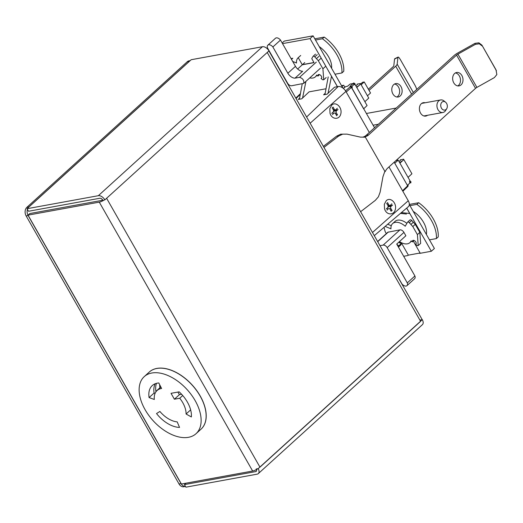 <?xml version="1.0" encoding="UTF-8"?>
<svg xmlns="http://www.w3.org/2000/svg" width="523" height="523" viewBox="0 0 523 523"><rect width="100%" height="100%" fill="white"/><g stroke="black" fill="none" stroke-linecap="round" stroke-linejoin="round"><path stroke-width="0.78" d="M445.563 102.194L443.994 100.926A6.374 4.785 79.7 0 0 440.614 99.945A6.374 4.785 79.7 0 0 437.98 109.647A6.374 4.785 79.7 0 0 442.903 112.484A6.374 4.785 79.7 0 0 445.72 110.373L446.74 108.64A4.347 3.269 -100.3 0 1 441.451 108.143A4.347 3.269 -100.3 0 1 441.477 102.737A4.347 3.269 -100.3 0 1 445.563 102.194A4.347 3.269 -100.3 0 1 446.74 108.64M346.246 92.028L352.097 86.851A1.026 0.634 48.5 0 1 351.901 87.851A1.026 0.634 48.5 0 1 350.743 87.112A1.026 0.634 48.5 0 1 350.94 86.118L345.566 90.871M350.018 86.295L353.816 82.935A1.026 0.634 48.5 0 0 353.62 83.935A1.026 0.634 48.5 0 0 354.771 84.667A1.026 0.634 48.5 0 0 354.973 83.673L351.175 87.034M367.081 105.541L363.714 108.771L367.081 105.541L354.391 83.301L350.05 84.098L347.527 86.262L345.67 86.602L344.252 87.818L342.911 88.06M343.363 85.314L342.009 86.517L343.363 85.314L341.512 85.654M343.709 85.249L344.866 87.289M351.188 87.021L350.763 86.275M408.058 186.247L402.847 191.255M410.915 182.39L398.232 160.156L394.773 163.215L398.232 160.156L395.976 160.568M350.94 86.589L363.733 109.013M355.856 85.864L357.353 84.556M357.111 84.125L360.445 83.517M360.687 83.948L356.764 87.459L360.687 83.948L368.754 98.089L364.884 101.697L368.754 98.089M356.575 87.125L358.791 85.641M410.823 182.88A1.026 0.621 46.2 0 1 409.646 182.167A1.026 0.621 46.2 0 1 409.823 181.187A1.026 0.621 46.2 0 1 411 181.899L407.312 185.449M399.023 161.548L400.526 160.234M400.285 159.803L403.612 159.195M403.854 159.626L399.932 163.137L403.854 159.626L411.921 173.767L408.051 177.382L411.921 173.767M399.742 162.803L401.795 161.038L401.958 161.326M408.234 185.266L402.547 190.732M351.057 86.576L374.54 127.743M394.185 162.189L407.685 185.848M314.8 38.82L324.227 37.1A31.831 19.024 47.8 0 1 343.742 71.305L341.911 72.965A31.831 19.024 -132.2 0 0 322.403 38.754L315.487 40.016M334.995 74.227L341.911 72.965M324.227 37.1L322.403 38.754M319.233 46.593A19.619 11.722 47.8 0 1 328.614 56.85A19.619 11.722 47.8 0 1 331.602 68.278M361.151 84.759L364.237 81.961L370.532 93.002L367.447 95.801M364.237 81.961L362.583 82.261L356.797 87.518M377.626 241.515L387.863 232.225L399.958 229.859A3.55 2.125 47.8 0 1 403.946 232.402L405.868 235.768L396.715 244.078L414.909 275.967L407.28 282.891L387.17 247.627A3.55 2.125 -132.2 0 0 383.176 245.091L379.999 245.666M386.092 256.355A6.799 4.06 47.8 0 1 386.942 257.617L401.912 283.871A4.269 2.55 -132.2 0 0 406.966 285.663A4.269 2.55 -132.2 0 0 407.28 282.891M406.966 285.663L414.589 278.739A4.269 2.55 -132.2 0 0 414.909 275.967M408.365 255.146L401.213 242.607L408.365 255.146L420.106 253.001L413.314 241.096L420.106 253.001M407.953 255.518L403.684 256.296M406.717 208.076L431.338 251.256L434.391 248.484L409.319 204.526M431.338 251.256L419.694 253.38M282.165 42.991L284.251 41.095L313.1 35.832L310.047 38.604L337.466 86.674M342.872 88.027L313.1 35.832M310.047 38.604L282.525 43.625M297.639 69.01L302.477 64.617L313.97 62.525M287.624 83.222A3.55 2.125 -132.2 0 0 291.612 85.759L303.706 83.392C304.255 80.431 302.869 78.411 299.555 77.326L295.011 78.149A6.799 4.06 47.8 0 1 287.853 73.233L272.875 46.978A4.269 2.55 -132.2 0 0 267.828 45.187A4.269 2.55 -132.2 0 0 267.508 47.959L287.624 83.222M272.875 46.978L280.491 40.062L295.469 66.316A6.799 4.06 47.8 0 0 302.627 71.239L295.011 78.149M280.491 40.062A4.269 2.55 -132.2 0 0 275.444 38.277L267.828 45.187M304.739 62.564L302.301 64.78L314.035 62.642L311.76 58.641L313.094 56.314L315.532 54.104M300.692 55.471L298.254 57.68L302.301 64.78M298.254 57.68A12.833 7.668 -132.2 0 0 298.156 57.765A12.833 7.668 -132.2 0 0 296.495 63.015L292.684 61.433M309.753 77.901A12.722 7.603 -132.2 0 0 315.402 76.829A12.722 7.603 -132.2 0 0 316.631 75.044L317.945 76.09A2.386 1.425 47.8 0 1 318.193 74.756A2.386 1.425 47.8 0 1 320.854 75.56A2.386 1.425 47.8 0 1 321.403 78.293A2.386 1.425 47.8 0 1 321.057 78.483L322.691 79.803L323.724 79.771L322.913 68.794L318.317 60.74L314.794 56.857A1.693 1.013 -132.2 0 0 313.094 56.314M319.546 74.639L317.945 76.09M321.625 77.966L321.057 78.483M325.358 66.578L322.913 68.794M320.762 58.524L318.317 60.74M318.938 56.347L316.493 58.563M27.425 209.357A6.283 4.72 79.7 0 0 28.15 215.568L181.036 483.598A6.283 4.72 79.7 0 0 185.469 486.442L183.887 486.756A6.283 4.72 -100.3 0 1 179.029 483.965L26.15 215.934A6.283 4.72 -100.3 0 1 26.889 207.311L187.221 61.773A6.283 4.72 -100.3 0 1 189.084 60.831L190.169 60.635M189.803 60.969A6.283 4.72 79.7 0 0 189.221 61.407L28.896 206.945A6.283 4.72 79.7 0 0 28.379 207.494M27.052 208.703L191.176 59.72L262.448 46.724A5.805 3.471 47.8 0 1 268.979 50.881L104.855 199.858A5.805 3.471 -132.2 0 0 98.324 195.7L27.052 208.703L28.517 211.266L99.788 198.263A2.733 1.634 47.8 0 1 102.861 200.224M104.332 199.956L104.855 199.858M420.296 320.017L422.29 319.658A5.805 3.471 47.8 0 1 422.421 324.646L258.297 473.622A5.805 3.471 -132.2 0 0 258.166 468.634L256.172 469M256.433 469.576A2.733 1.634 47.8 0 1 256.231 471.347A2.733 1.634 47.8 0 1 255.695 471.602L184.423 484.605L185.887 487.168L257.159 474.165A5.805 3.471 -132.2 0 0 258.297 473.622M422.29 319.658L258.166 468.634M185.979 483.187L184.423 484.605M332.628 112.576L332.889 113.249M337.577 115.001L335.982 114.485M332.268 108.052L333.04 107.045M333.354 111.347L338.061 109.503L336.59 110.745L333.733 111.268M337.596 114.975L336.394 113.014A1.595 1.196 -100.3 0 1 336.59 110.745M332.17 107.888L333.373 109.856A1.595 1.196 -100.3 0 1 333.177 112.125L331.7 113.347M337.335 108.235L335.943 109.608A1.595 1.196 -100.3 0 1 335.439 109.882A1.595 1.196 -100.3 0 1 334.177 109.124L333.053 109.333M334.177 109.124L333.079 107.065M332.432 114.629L333.824 113.256A1.595 1.196 -100.3 0 1 334.328 112.981A1.595 1.196 -100.3 0 1 335.589 113.746L336.681 115.805M454.585 73.514A6.806 5.119 79.7 0 0 453.173 81.542A6.806 5.119 79.7 0 0 459.044 85.89A6.806 5.119 79.7 0 0 462.855 78.273A6.806 5.119 79.7 0 0 456.599 72.494A6.806 5.119 79.7 0 0 454.585 73.514M455.389 72.926A6.806 5.119 -100.3 0 1 460.358 78.725A6.806 5.119 -100.3 0 1 457.756 85.909M425.153 102.77A6.806 5.119 79.7 0 0 423.349 102.678A6.806 5.119 79.7 0 0 421.329 103.698A6.806 5.119 79.7 0 0 419.923 111.726A6.806 5.119 79.7 0 0 425.794 116.073A6.806 5.119 79.7 0 0 427.526 115.289M422.139 103.109A6.806 5.119 -100.3 0 1 422.656 103.221M425.029 115.74A6.806 5.119 -100.3 0 1 424.506 116.093M394.532 84.026A6.806 5.119 -100.3 0 1 399.363 89.204A6.806 5.119 -100.3 0 1 397.709 96.422A6.806 5.119 -100.3 0 1 396.898 97.01M400.2 95.971A6.806 5.119 79.7 0 0 401.612 87.942A6.806 5.119 79.7 0 0 395.741 83.595A6.806 5.119 79.7 0 0 391.93 91.211A6.806 5.119 79.7 0 0 398.186 96.99A6.806 5.119 79.7 0 0 400.2 95.971M385.222 171.603A12.846 9.656 -100.3 0 1 387.706 168.073L475.531 88.354A2.582 0.719 150.3 0 1 476.904 87.393L457.932 54.131A2.582 0.719 -29.7 0 0 456.559 55.098L368.735 134.816A12.846 9.656 -100.3 0 1 365.296 136.666M365.165 136.817L384.987 171.564L365.165 136.817M457.932 54.131L475.42 44.331L474.976 43.35L457.488 53.15A6.426 1.798 -29.7 0 0 454.062 55.556L366.244 135.274A12.846 9.656 -100.3 0 1 363.06 137.052M363.531 136.895L365.917 136.464M496.438 70.782L481.912 45.115L495.994 69.801L496.85 74.554L494.385 77.587L476.904 87.393M482.356 46.096L479.31 43.801L475.42 44.331M363.021 137.059L365.178 136.83M360.622 211.704L375.272 200.407L378.404 196.818L380.129 192.144L382.967 176.656L384.81 171.42M365.283 137.189L360.412 137.124L347.043 134.136L342.67 134.163L338.603 136.117L323.953 147.414M481.912 45.115L478.865 42.821L479.31 43.801M478.865 42.821L474.976 43.35M362.903 137.085L364.845 136.967M338.603 136.117L336.642 136.137L323.358 146.375M336.642 136.137L340.702 134.176L342.67 134.163M368.362 89.204L393.204 66.656A2.582 0.719 150.3 0 0 393.799 65.833L394.551 59.073A5.138 0.987 -116.4 0 1 394.708 58.759L398.088 57.079A5.138 0.987 -116.4 0 1 400.566 59.949L414.647 84.634A5.138 0.987 -116.4 0 1 416.733 89.44M369.042 90.394L395.702 66.199A6.426 1.798 -29.7 0 0 397.173 64.152L397.931 57.393A5.138 0.987 -116.4 0 1 398.088 57.079M409.319 204.428L418.701 202.721A31.831 19.024 47.8 0 1 438.209 236.926L436.385 238.586A31.831 19.024 -132.2 0 0 416.87 204.375L409.954 205.637M429.468 239.848L436.385 238.586M418.701 202.721L416.87 204.375M413.248 211.41A19.619 11.722 47.8 0 1 426.395 234.467M407.58 222.125L410.019 219.915A1.693 1.013 47.8 0 1 411.725 220.458L415.249 224.334L419.845 232.389L420.649 243.372L418.21 245.581L417.4 234.605L412.804 226.551L409.28 222.667A1.693 1.013 -132.2 0 0 407.58 222.125L405.227 226.23A12.833 7.668 -132.2 0 0 392.642 223.576A12.833 7.668 -132.2 0 0 390.982 228.826L385.15 226.407M399.925 242.646A2.386 1.425 -132.2 0 0 401.219 243.568L401.01 244.744A1.491 0.889 47.8 0 1 400.958 244.79A1.491 0.889 47.8 0 1 400.906 244.836M387.7 224.236L391.282 225.72M392.642 223.576L395.087 221.36A12.833 7.668 47.8 0 1 406.874 223.354M384.013 227.368L385.157 231.591L386.32 233.624M398.428 247.078A1.491 0.889 -132.2 0 0 398.519 247.006A1.491 0.889 -132.2 0 0 398.565 246.954L398.781 245.784A2.386 1.425 47.8 0 1 396.865 243.94M398.735 242.241A2.386 1.425 47.8 0 1 399.598 242.947L399.592 241.665A12.722 7.603 -132.2 0 0 409.888 242.639A12.722 7.603 -132.2 0 0 411.117 240.855L412.431 241.901A2.386 1.425 47.8 0 1 412.68 240.567A2.386 1.425 47.8 0 1 415.34 241.371A2.386 1.425 47.8 0 1 415.89 244.104A2.386 1.425 47.8 0 1 415.543 244.293L417.177 245.614L418.21 245.581M401.01 244.744L398.565 246.954M401.219 243.568L398.781 245.784M400.435 242.182L399.598 242.947M414.033 240.449L412.431 241.901M416.112 243.777L415.543 244.293M419.845 232.389L417.4 234.605M415.249 224.334L412.804 226.551M413.425 222.157L410.98 224.374M302.235 83.824L299.391 99.233M302.556 98.049L305.948 81.359M406.665 208.121L409.718 213.476L401.37 212.626M400.468 213.391L406.436 214.038M328.052 93.284L331.49 76.332L337.4 86.687M328.209 76.894L324.946 94.571M397.807 160.528L397.199 159.456M102.685 199.936A2.726 0.758 150.3 0 1 101.05 200.544L29.778 213.547L28.026 215.136L99.278 202.139A5.897 1.647 -29.7 0 0 104.75 199.681M106.6 198.269L267.233 52.463L420.603 321.351L259.97 467.157L106.6 198.269M268.92 50.934L421.898 319.122A5.897 1.647 150.3 0 1 421.891 319.73M257.97 468.673A5.897 1.647 150.3 0 1 252.648 471.027L181.396 484.023L28.026 215.136M149.271 372.056A38.539 23.032 47.8 0 1 149.31 372.016A38.539 23.032 47.8 0 1 192.268 385.078A38.539 23.032 47.8 0 1 201.113 429.095A38.539 23.032 47.8 0 1 201.074 429.128M387.144 208.147L387.399 208.821M392.093 210.573L390.498 210.056M386.778 203.624L387.556 202.617M387.87 206.918L392.57 205.075L391.099 206.317L388.249 206.84M392.106 210.547L390.91 208.585A1.595 1.196 -100.3 0 1 391.099 206.317M386.68 203.46L387.883 205.428A1.595 1.196 -100.3 0 1 387.687 207.696L386.216 208.919M391.845 203.807L390.459 205.179A1.595 1.196 -100.3 0 1 389.949 205.454A1.595 1.196 -100.3 0 1 388.687 204.696L387.563 204.905M388.687 204.696L387.595 202.636M386.948 210.2L388.334 208.827A1.595 1.196 -100.3 0 1 388.844 208.553A1.595 1.196 -100.3 0 1 390.099 209.318L391.197 211.377M188.47 437.313A38.539 23.032 -132.2 0 0 196.033 433.704A38.539 23.032 -132.2 0 0 187.188 389.687A38.539 23.032 -132.2 0 0 144.23 376.632A38.539 23.032 -132.2 0 0 148.761 415.347A38.539 23.032 -132.2 0 0 188.47 437.313M177.199 421.891L179.539 427.415A25.928 15.494 47.8 0 1 156.527 413.536L159.914 411.457A21.443 12.814 -132.2 0 0 177.199 421.891M154.318 399.467L149.081 397.578A25.928 15.494 47.8 0 1 152.265 385.562A25.928 15.494 47.8 0 1 158.789 382.96L161.607 388.478A21.443 12.814 -132.2 0 0 157.077 390.537A21.443 12.814 -132.2 0 0 154.318 399.467M186.083 414.013A21.443 12.814 -132.2 0 0 179.729 398.238L174.394 399.212L171.034 393.329L179.141 391.845A25.928 15.494 47.8 0 1 191.353 416.942L186.083 414.013L190.64 409.875M196.033 433.704L201.035 429.161A38.539 23.032 -132.2 0 0 192.189 385.144A38.539 23.032 -132.2 0 0 149.232 372.088L144.23 376.632M149.081 397.578L154.089 393.041L155.076 393.401M155.187 383.758A25.928 15.494 -132.2 0 0 154.089 393.041M179.729 398.238L182.723 395.525M174.394 399.212L179.396 394.675L181.599 394.277M177.912 392.073L179.396 394.675M156.2 391.479L155.919 391.381A25.928 15.494 47.8 0 1 156.475 383.333M159.659 384.667A25.928 15.494 -132.2 0 0 159.914 387.752L160.084 387.811M155.919 391.381L159.914 387.752M326.019 88.766L309.073 91.858L301.764 98.795L298.28 99.435L299.594 98.134M306.615 117.015L338.204 86.543L334.485 87.223L327.104 94.173L323.613 94.813L325.182 93.271M388.968 166.929L408.254 200.74A6.864 4.099 47.8 0 1 408.352 206.683L374.278 235.644M338.204 86.543A6.864 4.099 47.8 0 1 345.919 91.453L369.323 132.476M386.242 200.682L384.327 204.29L384.529 208.808C386.34 215.378 394.152 215.666 395.381 209.207C396.846 202.859 390.269 196.713 386.242 200.682M331.732 105.11L329.817 108.719L330.02 113.236C331.824 119.806 339.636 120.094 340.865 113.635C342.336 107.287 335.753 101.142 331.732 105.11M295.822 98.089L300.11 93.931A6.864 4.099 47.8 0 1 300.411 93.682M399.958 229.859L383.176 245.091M387.17 247.627L403.946 232.402M388.406 231.964L377.717 241.665M316.33 62.093L299.555 77.326M295.469 66.316L287.853 73.233M292.788 58.249L291.52 59.4M317.239 54.647L314.794 56.857M181.036 483.598L179.029 483.965M28.15 215.568L26.15 215.934M28.896 206.945L26.889 207.311M189.221 61.407L187.221 61.773M262.448 46.724L98.324 195.7M256.538 470.837L255.695 471.602M336.394 113.014L335.178 113.236M475.531 88.354L456.559 55.098M366.244 135.274L368.735 134.816M397.931 57.393L394.551 59.073M411.608 94.094L395.702 66.199M413.347 92.512L397.173 64.152M411.725 220.458L409.28 222.667M252.648 471.027L99.278 202.139M390.91 208.585L389.694 208.808M408.254 200.74L372.481 232.493M310.146 123.206L345.919 91.453M300.274 94.434L296.057 98.501M373.102 125.213L378.384 124.252M423.892 115.949L442.903 112.484M366.407 113.484L396.238 108.039M421.695 103.397L440.614 99.945M303.706 83.392L320.481 68.167M298.156 57.765L300.601 55.549M291.278 58.968L292.024 58.288M315.402 76.829L317.023 75.358M323.724 79.771L326.162 77.561M335.439 109.882L333.543 110.229M398.519 247.006L400.958 244.79M409.888 242.639L411.509 241.168M389.949 205.454L388.059 205.801M157.077 390.537L160.888 387.079"/></g></svg>
